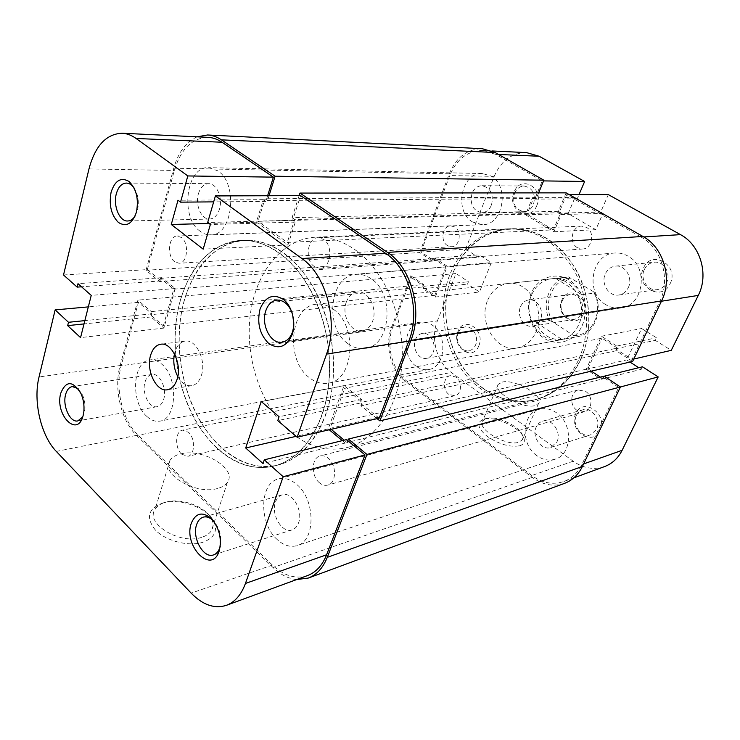<?xml version="1.0" encoding="UTF-8"?>
<svg xmlns="http://www.w3.org/2000/svg" width="740" height="740" viewBox="0 0 740 740"><rect width="100%" height="100%" fill="white"/><g stroke="black" fill="none" stroke-linecap="round" stroke-linejoin="round"><path stroke-width="0.56" stroke-dasharray="3.7 2.78" d="M146.835 416.407C130.397 402.273 132.451 361.213 149.952 359.927C153.994 359.409 157.972 360.861 161.884 364.265C178.636 377.696 176.962 419.423 159.858 421.125C155.391 421.883 151.043 420.311 146.835 416.407M416.241 366.3C400.59 355.838 403.837 323.565 420.912 322.122C424.853 321.613 428.673 322.631 432.354 325.165C448.125 335.118 445.369 367.493 428.765 369.5C424.409 370.259 420.228 369.195 416.241 366.3M200.235 231.315C179.663 217.486 186.129 165.862 208.726 167.666L217.699 170.792C238.752 183.761 232.619 236.069 210.66 234.895C207.006 234.996 203.537 233.803 200.235 231.315M472.731 222.056C453.574 211.575 461.196 172.004 482.452 173.53L490.796 175.944C510.138 185.823 503.126 225.404 482.48 224.72L472.731 222.056M347.809 343.545C323.935 327.21 329.79 275.16 356.18 274.355C361.351 273.966 366.346 275.437 371.166 278.767C395.456 293.919 390.544 346.422 365.153 348.411C359.085 349.28 353.304 347.652 347.809 343.545M605.792 304.667C584.72 292.994 591.241 253.875 614.783 253.015C619.389 252.673 623.792 253.7 627.982 256.105C649.054 266.983 643.698 305.759 621.147 307.896C615.736 308.691 610.611 307.609 605.792 304.667M277.13 539.506C258.667 523.356 259.379 482.887 278.49 478.937C284.632 477.43 290.774 479.326 296.925 484.626C315.666 499.87 315.684 540.912 297.184 545.556C290.413 547.563 283.735 545.537 277.13 539.506M536.805 455.627C520.035 444.24 521.755 413.059 539.562 409.22C545.278 407.805 550.893 408.97 556.415 412.726C573.204 423.465 572.27 454.564 555.176 459.161C548.895 461.066 542.781 459.892 536.805 455.627M217.209 448.394C187.895 421.282 171.227 370.148 175.815 324.435C180.338 278.786 206.599 242.156 240.916 240.435C254.088 239.899 267.094 244.237 279.942 253.45C309.958 275.114 331.344 325.424 329.55 373.219C327.866 421.069 303.881 458.772 274.105 466.052C254.014 470.437 235.043 464.554 217.209 448.394M482.989 388.407C455.896 368.714 441.179 329.411 446.895 293.965C452.529 258.528 478.688 230.223 510.693 228.725C522.967 228.225 534.881 231.389 546.425 238.215C573.398 254.292 591.408 291.458 588.716 327.348C586.117 363.257 563.584 392.69 535.825 399.572C517.084 403.837 499.472 400.109 482.989 388.407M319.319 482.674C310.837 475.857 311.411 457.625 320.216 455.942C322.954 455.304 325.665 456.09 328.338 458.291C336.876 464.933 336.45 483.257 327.774 485.089C324.906 485.829 322.094 485.024 319.319 482.674M576.923 410.238C569.356 405.455 570.309 391.599 578.356 389.971L585.673 391.423C593.23 396.085 592.444 409.904 584.545 411.69L576.923 410.238M314.38 266.594C304.399 260.184 307.276 237.512 318.154 237.707L323.537 239.381C333.601 245.606 330.854 268.37 320.133 268.361L314.38 266.594M577.468 247.733C568.579 243.035 571.733 226.024 581.548 226.107L586.367 227.319C595.265 231.888 592.287 248.853 582.63 248.982L577.468 247.733M174.575 261.692C166.574 256.003 168.59 235.736 177.202 236.023L181.393 237.512C189.477 243.062 187.516 263.449 178.997 263.255L174.575 261.692M447.469 245.588C439.949 241.286 442.464 225.654 450.697 225.82L454.656 226.93C462.204 231.13 459.79 246.781 451.65 246.735L447.469 245.588M181.67 454.184C174.621 448.07 175.167 431.115 182.503 430.153L188.422 432.234C195.517 438.219 195.046 455.285 187.794 456.33L181.67 454.184M448.893 394.374C442.279 389.925 443.288 376.688 450.364 375.661L455.988 377.049C462.62 381.414 461.704 394.661 454.721 395.789L448.893 394.374M296.647 579.559C288.332 578.68 280.451 574.675 273.023 567.543L136.697 435.536C121.212 421.005 113.534 388.611 120.028 365.911L137.908 300.135L151.302 311.605L150.433 314.74L163.337 325.831L434.852 295.306L422.688 286.981L150.433 314.74M564.574 483.34C553.538 487.003 542.771 485.015 532.291 477.383L405.77 381.674C391.007 370.907 384.384 345.636 391.479 327.644L410.931 275.863L137.908 300.135M410.931 275.863L423.622 284.521L151.302 311.605M423.622 284.521L422.688 286.981M432.576 261.1L159.674 281.552L146.021 270.276L419.691 252.553L432.576 261.1L433.529 258.593L445.924 266.789L173.771 289.192L163.337 325.831M445.924 266.789L434.852 295.306M433.529 258.593L160.562 278.332L173.771 289.192M159.674 281.552L160.562 278.332M146.021 270.276L173.761 168.193C178.294 152.32 186.082 141.858 197.118 136.826M419.691 252.553L449.291 173.798C456.154 157.333 467.144 148.962 482.258 148.703M269.036 195.739L267.538 200.559L264.994 198.783L258.019 221.334L527.037 214.165L534.03 197.145L264.994 198.783M538.637 192.872L536.324 198.487L267.538 200.559M536.324 198.487L534.03 197.145M566.137 192.853L558.339 211.288L560.707 212.667L553.418 229.863L287.286 242.415L258.019 221.334M553.418 229.863L527.037 214.165M560.707 212.667L294.677 219.549L287.286 242.415M558.339 211.288L292.032 217.699L294.677 219.549M299.145 195.638L292.032 217.699M377.095 418.646L360.889 405.733L362.23 402.153L344.701 388.241L601.999 338.18L617.373 348.05L362.23 402.153M632.645 361.425L616.096 350.76L360.889 405.733M616.096 350.76L617.373 348.05M591.362 371.138L587.865 368.807L330.012 428.377L344.701 388.241M587.865 368.807L601.999 338.18M604.164 376.17L602.915 378.825L347.069 442.548L344.211 440.171M331.141 429.32L330.012 428.377M602.915 378.825L600.344 377.113M347.782 440.651L347.069 442.548M220.252 546.314C221.991 536.519 219.669 527.971 213.287 520.664M82.667 417.082L84.878 409.729C85.331 404.577 84.536 399.628 82.492 394.892L78.098 388.639M293.789 326.109L292.18 312.983M135.17 215.886L137.437 210.41C139.268 202.048 138.177 194.602 134.162 188.08M163.29 502.867L163.059 502.932C148.046 508.408 145.493 517.454 155.419 530.09C165.899 541.005 188.534 546.804 202.677 542.327C213.879 538.258 217.717 531.616 214.202 522.394C208.551 508.426 180.893 497.816 163.29 502.867M201.474 537.397C179.811 545.019 144.559 523.236 155.16 509.194C157.269 505.892 160.867 503.542 165.936 502.146L166.139 502.099C181.911 497.558 206.83 507.113 211.862 519.628C213.592 523.606 213.453 527.269 211.446 530.617C209.494 533.688 206.173 535.945 201.474 537.397M217.486 488.493C195.684 495.273 159.498 473.535 169.978 460.373C172.096 457.218 175.759 455.045 180.967 453.851C202.927 448.042 237.429 468.79 227.448 482.249C225.534 485.135 222.213 487.216 217.486 488.493M346.329 302.04C348.596 296.102 352.268 292.762 357.346 292.032C368.224 290.256 377.825 308.469 372.59 321.271C370.351 326.932 366.846 330.179 362.073 331.011C350.982 333.139 341.223 314.963 346.329 302.04M198.422 193.76C200.457 187.331 203.842 183.973 208.588 183.677C216.672 183.243 223.073 198.089 219.475 209.17C217.44 215.396 214.147 218.689 209.605 219.059C201.391 219.688 194.935 204.915 198.422 193.76M144.994 382.09C146.344 377.65 148.629 375.115 151.848 374.486C159.544 372.71 167.24 388.63 163.707 399.267C162.356 403.559 160.136 406.029 157.056 406.695C149.258 408.619 141.562 392.764 144.994 382.09M275.53 501.942C276.936 498.14 279.174 495.763 282.255 494.82C292.124 491.184 303.585 510.831 298.488 523.014C297.11 526.612 294.983 528.906 292.087 529.886C282.051 533.78 270.581 514.161 275.53 501.942M184.593 299.164C173.974 336.182 179.339 382.673 198.098 417.36C216.885 451.918 248.585 472.324 278.055 465.044C299.043 459.374 314.889 442.788 325.572 415.279C338.208 380.554 335.368 332.917 318.2 296.703C300.995 260.462 271.673 239.02 244.986 240.26C215.821 243.58 195.684 263.218 184.593 299.164M180.551 299.534C169.96 336.672 175.352 383.32 194.13 418.137C212.926 452.815 244.635 473.322 274.105 466.052C295.112 460.373 310.948 443.741 321.632 416.139C334.258 381.294 331.391 333.472 314.195 297.101C296.962 260.721 267.612 239.196 240.916 240.435C211.751 243.765 191.632 263.468 180.551 299.534M177.794 376.577C181.679 383.237 186.314 386.271 191.688 385.697C196.192 384.782 199.458 381.276 201.465 375.161C206.525 360.491 196.017 338.901 185.13 341.121C180.338 341.963 176.934 345.589 174.917 352.009L174.446 353.859M63.52 274.984L147.353 269.591L174.335 170.487C180.856 148.981 192.104 137.936 208.097 137.353M379.176 418.165L360.195 403.069L361.536 399.489L344.017 385.614L328.199 428.913L329.226 429.764M342.296 440.633L345.21 443.066L346.514 439.597M307.526 575.572C295.621 579.365 283.92 575.868 272.403 565.082L137.973 435.092C122.451 420.551 114.765 388.111 121.277 365.384L138.435 302.336L151.848 313.834L150.978 316.97L163.892 328.088L175.167 288.517L161.94 277.648L161.033 280.876L147.353 269.591M267.621 195.739L265.864 201.428L263.329 199.652L256.373 222.167L287.934 244.94L295.334 222.093L292.689 220.233L300.625 195.628M138.435 302.336L88.328 306.887M295.334 222.093L210.363 224.498M292.689 220.233L207.681 222.49M287.934 244.94L203.176 249.139M256.373 222.167L208.985 223.462M263.329 199.652L177.988 200.235M265.864 201.428L213.675 201.872M345.21 443.066L263.014 463.545M328.199 428.913L296.12 436.332M344.017 385.614L261.211 401.496M361.536 399.489L279.082 416.74M360.195 403.069L277.759 420.598M161.94 277.648L78.015 283.679M161.033 280.876L81.539 286.796M175.167 288.517L91.233 295.389M163.892 328.088L80.558 337.616M150.978 316.97L84.018 323.926M151.848 313.834L84.85 320.624M536.824 205.563C544.742 187.877 520.544 174.113 514.069 192.224C506.373 209.439 529.905 223.637 536.824 205.563M514.494 193.325C516.576 188.663 519.804 186.221 524.188 186.018C532.828 188.006 535.927 194.158 533.485 204.462C531.431 208.967 528.304 211.372 524.096 211.659C515.308 209.855 512.108 203.74 514.494 193.325M599.918 430.449C608.447 414.039 582.796 396.548 575.794 413.614C567.497 429.579 592.435 447.395 599.918 430.449M576.414 415.39C577.783 412.55 579.873 410.7 582.685 409.849C591.695 406.713 601.426 420.339 596.542 429.45L590.603 434.805C581.474 438.237 571.585 424.575 576.414 415.39M670.135 283.688C679.727 265.133 651.366 248.982 643.486 268.074C634.18 286.093 661.69 302.688 670.135 283.688M644.355 269.499C646.473 265.262 649.739 262.839 654.141 262.247C663.586 260.832 671.374 273.439 666.592 282.532C664.538 286.556 661.44 288.924 657.296 289.618C647.676 291.394 639.61 278.73 644.355 269.499M478.789 345.904C485.893 330.114 463.814 315.064 457.995 331.391C451.086 346.782 472.592 362.156 478.789 345.904M458.254 332.815C459.697 329.457 461.964 327.496 465.062 326.923C472.481 325.36 479.279 336.904 475.589 344.933C474.174 348.17 471.981 350.094 469.021 350.714C461.51 352.453 454.61 340.909 458.254 332.815M519.711 445.776C523.587 444.481 525.039 442.058 524.049 438.506C521.598 428.247 495.106 415.565 483.812 419.118L483.738 419.145C476.209 422.235 477.374 427.979 487.235 436.387C499.185 444.342 510.008 447.478 519.711 445.776M486.55 418.387C496.66 415.196 520.479 426.601 522.653 435.768L522.255 439.893L518.74 442.233C506.456 446.784 476.07 428.599 482.647 420.847L486.55 418.387M582.038 325.859C589.262 310.245 583.065 288.387 569.115 279.951C555.268 271.284 537.656 277.824 531.255 293.234C524.66 308.525 530.358 329.198 543.687 337.976C556.915 346.977 575.026 341.621 582.038 325.859M531.736 294.631C535.936 285.4 542.587 280.118 551.67 278.786C571.521 275.483 588.827 304.436 578.652 324.805C574.666 333.13 568.662 338.143 560.652 339.836C540.052 344.581 521.848 315.49 531.736 294.631M502.118 382.108C514.541 378.575 544.64 395.983 538.591 403.42L535.122 405.557C522.921 409.581 491.878 391.534 498.27 384.347L502.118 382.108M491.462 205.091C493.913 194.259 490.722 187.794 481.897 185.712C477.42 185.925 474.137 188.478 472.037 193.381C469.641 204.323 472.934 210.752 481.907 212.658C486.199 212.352 489.38 209.827 491.462 205.091M628.325 287.573C633.227 277.99 625.143 264.661 615.43 266.132C610.898 266.752 607.549 269.286 605.394 273.754C600.538 283.476 608.881 296.851 618.788 295.019C623.043 294.298 626.225 291.819 628.325 287.573M556.924 441.891C561.891 432.354 551.864 417.952 542.651 421.171C539.784 422.05 537.647 423.964 536.26 426.943C531.357 436.545 541.532 450.984 550.865 447.46L556.924 441.891M433.113 352.332C436.831 343.934 429.857 331.807 422.327 333.407C419.182 333.999 416.888 336.043 415.445 339.549C411.792 348.004 418.84 360.13 426.462 358.345C429.468 357.716 431.688 355.718 433.113 352.332M578.338 360.361C568.043 381.618 553.113 394.882 533.549 400.155C506.058 407.009 476.532 392.644 459.475 366.365C442.437 340.021 438.543 303.761 449.744 274.873C461.427 246.855 480.963 231.509 508.352 228.827C535.427 228.734 557.433 242.729 574.342 270.812C589.068 297.868 590.576 333.592 578.338 360.361M580.567 359.871C570.281 381.082 555.37 394.309 535.825 399.572C508.371 406.427 478.873 392.108 461.834 365.911C444.823 339.632 440.938 303.465 452.14 274.651C463.823 246.707 483.34 231.398 510.693 228.725C537.749 228.632 559.708 242.581 576.59 270.581C591.288 297.563 592.796 333.176 580.567 359.871M487.725 300.125C491.98 290.422 498.741 284.882 508.038 283.503C528.332 280.081 546.222 310.698 535.88 332.14C531.829 340.9 525.705 346.144 517.51 347.883C496.448 352.749 477.726 322.048 487.725 300.125M604.58 466.57C593.832 470.122 583.379 468.337 573.204 461.224L451.233 372.433C436.72 362.249 430.292 338.125 437.386 320.91L392.727 327.191C385.614 345.201 392.246 370.5 407.037 381.267L531.783 475.524C542.216 483.118 552.947 485.107 563.954 481.481C571.789 478.502 577.764 472.86 581.871 464.544L618.705 387.427L620.425 386.974M569.476 194.75L566.673 194.759L641.136 237.114L643.763 236.948M421.005 252.016L449.772 175.556L494.191 176.37L465.589 249.149L421.005 252.016L433.908 260.563L434.87 258.057L447.284 266.252L435.324 297.045L423.151 288.702L424.085 286.25L411.394 277.565L456.007 273.522L437.386 320.91M618.705 387.427L602.48 376.642L601.232 379.287L586.219 369.269L601.454 336.228L616.809 346.079L615.532 348.799L632.08 359.437L659.756 301.504C670.921 279.47 661.745 248.104 641.136 237.114M566.673 194.759L558.876 213.185L561.244 214.563L553.946 231.75L525.493 214.794L532.476 197.802L534.77 199.134L542.281 180.884L543.576 180.902M498.529 154.457L495.606 154.327L542.281 180.884M495.606 154.327L482.665 150.507C467.578 150.784 456.617 159.137 449.772 175.556M392.727 327.191L411.394 277.565M465.589 249.149L478.234 257.261L479.187 254.875L491.341 262.644L479.455 291.995L467.523 284.086L468.457 281.755L456.007 273.522M494.191 176.37C500.98 160.774 511.766 152.847 526.529 152.607M608.336 194.62L600.677 212.075L602.971 213.379L595.802 229.678L568.126 213.629L575.008 197.506L577.237 198.773L578.976 194.713M629.99 362.054L626.688 359.918L641.626 328.523L656.5 337.773L655.252 340.354L671.263 350.344M642.477 366.8L641.256 369.325L638.759 367.715M633.782 359.039L632.08 359.437M423.151 288.702L467.523 284.086M424.085 286.25L468.457 281.755M435.324 297.045L479.455 291.995M447.284 266.252L491.341 262.644M434.87 258.057L479.187 254.875M433.908 260.563L478.234 257.261M532.476 197.802L575.008 197.506M534.77 199.134L577.237 198.773M525.493 214.794L568.126 213.629M553.946 231.75L595.802 229.678M561.244 214.563L602.971 213.379M558.876 213.185L600.677 212.075M616.809 346.079L656.5 337.773M615.532 348.799L655.252 340.354M601.454 336.228L641.626 328.523M586.219 369.269L626.688 359.918M601.232 379.287L641.256 369.325M602.48 376.642L604.219 376.207M583.49 313.806C591.103 298.202 568.126 283.966 561.854 300.07C554.445 315.286 576.83 329.837 583.49 313.806M562.197 300.903C563.908 297.249 566.572 295.121 570.198 294.52C578.467 292.994 585.692 304.806 581.52 313.177C579.846 316.692 577.293 318.774 573.861 319.43C565.452 321.206 558.062 309.366 562.197 300.903M520.544 306.637C522.283 302.789 525.002 300.57 528.702 299.95C537.166 298.377 544.631 310.837 540.385 319.643C538.683 323.325 536.074 325.498 532.56 326.174C523.966 328.005 516.354 315.527 520.544 306.637M283.993 253.219C313.982 274.799 335.322 324.897 333.509 372.516C331.807 420.181 307.822 457.764 278.055 465.044C257.955 469.438 239.002 463.592 221.168 447.496C191.863 420.505 175.223 369.538 179.829 323.981C184.389 278.49 210.669 241.98 244.986 240.26C258.149 239.723 271.154 244.043 283.993 253.219M354.266 249.195C383.727 269.295 404.308 315.887 402.171 360.361C400.137 404.882 376.244 440.356 346.699 447.617C326.747 452.029 307.96 446.784 290.321 431.892C261.34 406.889 245.097 358.993 250.12 316.082C255.078 273.217 281.672 238.863 315.739 237.189C328.81 236.652 341.649 240.657 354.266 249.195M333.259 309.2C358.105 325.665 354.081 380.499 328.338 383.163C321.715 384.264 315.37 382.423 309.311 377.631C284.937 359.853 289.95 305.675 316.729 304.196C322.4 303.631 327.913 305.296 333.259 309.2M555.583 278.36L581.834 294.742C578.393 289.312 574.277 285.085 569.495 282.079C564.703 279.156 560.069 277.916 555.583 278.36L568.699 276.945C550.939 278.259 540.533 302.78 549.626 320.54L536.426 322.649C538.258 328.144 541.458 332.436 546.037 335.544C550.68 338.559 555.971 339.864 561.91 339.438L577.487 336.691C594.109 334.332 603.822 310.421 594.72 293.022L593.202 291.495C604.811 309.736 592.166 337.014 573.454 335.414L574.897 337.024M581.834 294.742L594.72 293.022M316.729 304.196L568.69 276.945L593.202 291.495M549.626 320.54L552.614 321.826L573.454 335.414M552.614 321.826C541.717 304.214 553.021 277.657 571.743 278.24M536.426 322.649L561.91 339.438M405.77 381.674L136.697 435.536M532.291 477.383L273.023 567.543M391.479 327.644L120.028 365.911M449.291 173.798L173.761 168.193M88.985 168.914L174.335 170.487M121.277 365.384L39.044 376.956M56.314 451.428L137.973 435.092M272.403 565.082L191.161 593.138M581.871 464.544L583.629 463.925M573.204 461.224L531.783 475.524M407.037 381.267L451.233 372.433M661.43 301.236L659.756 301.504M420.912 322.122L149.952 359.927M482.452 173.53L208.726 167.666M614.783 253.015L356.18 274.355M539.562 409.22L278.49 478.937M508.352 228.827L315.739 237.189M578.356 389.971L320.216 455.942M581.548 226.107L318.154 237.707M450.697 225.82L177.202 236.023M450.364 375.661L182.503 430.153M454.721 395.789L187.794 456.33M451.65 246.735L178.997 263.255M582.63 248.982L320.133 268.361M584.545 411.69L327.774 485.089M533.549 400.155L346.699 447.617M555.176 459.161L297.184 545.556M621.147 307.896L365.153 348.411M482.48 224.72L210.66 234.895M428.765 369.5L159.858 421.125M82.492 394.892L80.984 393.578M84.878 409.729L83.861 411.449M165.936 502.146L163.059 502.932M169.978 460.373L155.16 509.194M357.346 292.032L276.834 300.107M208.588 183.677L126.309 183.067M151.848 374.486L72.27 386.567M282.255 494.82L203.269 517.149M185.13 341.121L160.765 344.23M191.688 385.697L167.462 389.74M292.087 529.886L213.499 554.917M157.056 406.695L77.793 420.921M209.605 219.059L127.715 220.992M362.073 331.011L282.014 342.232M227.448 482.249L211.446 530.617M211.862 519.628L214.202 522.394M522.653 435.768L524.049 438.506M538.591 403.42L522.255 439.893M481.897 185.712L524.188 186.018M615.43 266.132L654.141 262.247M542.651 421.171L582.685 409.849M422.327 333.407L465.062 326.923M508.038 283.503L551.67 278.786M517.51 347.883L560.652 339.836M426.462 358.345L469.021 350.714M550.865 447.46L590.603 434.805M618.788 295.019L657.296 289.618M481.907 212.658L524.096 211.659M498.27 384.347L482.647 420.847M563.954 481.481L573.833 477.855M482.665 150.507L491.934 150.951M486.485 418.405L483.738 419.145M528.702 299.95L570.198 294.52M328.338 383.163L577.487 336.691M532.56 326.174L573.861 319.43"/><path stroke-width="1.11" d="M197.118 136.826L207.598 134.985C212.352 135.235 216.959 136.863 221.427 139.851L275.095 176.222L269.036 195.739M207.598 134.985L482.258 148.703L495.097 152.514L221.427 139.851M495.097 152.514L543.863 180.199L275.095 176.222M543.863 180.199L538.637 192.872M642.93 236.458L387.51 252.405C411.44 267.584 423.095 310.791 410.904 340.382L379.879 420.866L632.645 361.425L661.588 300.921C672.78 278.86 663.586 247.456 642.93 236.458L566.137 192.853L299.968 193.075L299.145 195.638M387.51 252.405L299.968 193.075M379.879 420.866L377.095 418.646M344.211 440.171L331.141 429.32M600.344 377.113L591.362 371.138M582.408 466.459L327.274 557.35C323.029 567.932 316.702 574.832 308.275 578.07L564.574 483.34C572.371 480.362 578.319 474.738 582.408 466.459L620.425 386.974L604.164 376.17L348.374 439.07L347.782 440.651M583.629 463.925L622.109 450.318L658.193 376.919L366.938 454.434L348.374 439.07M327.274 557.35L366.938 454.434M308.275 578.07L296.647 579.559M191.309 523.245C195.712 512.959 202.344 511.331 211.215 518.361C219.382 527.953 222.046 538.84 219.188 551.013C211.659 575.221 183.011 545.824 191.309 523.245M213.287 520.664C209.929 517.482 206.599 516.307 203.269 517.149C200.198 518.111 197.978 520.609 196.618 524.641C191.79 537.61 203.472 558.848 213.499 554.917C216.385 553.927 218.504 551.531 219.845 547.702L220.252 546.314M60.745 393.227C66.082 380.369 72.835 380.49 80.984 393.578C83.454 399.286 84.416 405.243 83.861 411.449L83.139 415.529C77.626 438.441 54.566 414.77 60.745 393.227M78.098 388.639L72.27 386.567C69.107 387.205 66.877 389.878 65.601 394.577C62.345 405.89 70.115 422.855 77.793 420.921L82.667 417.082M260.045 309.126C265.262 296.601 273.005 293.336 283.272 299.321C292.05 305.888 296.324 322.511 292.226 334.369C286.63 346.857 278.804 349.9 268.74 343.49C259.694 334.489 256.789 323.029 260.045 309.126M292.18 312.983C288.637 304.233 283.522 299.94 276.834 300.107C271.7 300.865 268.019 304.445 265.78 310.837C260.757 324.74 270.794 344.424 282.014 342.232C286.843 341.381 290.367 337.903 292.587 331.816L293.789 326.109M111.093 192.252C114.95 180.514 120.888 176.897 128.936 181.402C136.373 188.709 138.87 198.949 136.438 212.14C132.331 223.887 126.318 227.319 118.419 222.463C111.241 215.164 108.799 205.091 111.093 192.252M134.162 188.08C131.85 184.824 129.232 183.15 126.309 183.067C121.591 183.391 118.261 186.989 116.309 193.871C112.97 205.822 119.556 221.639 127.715 220.992C130.629 220.862 133.108 219.16 135.17 215.886M177.193 379.019C182.188 364.071 171.625 341.991 160.765 344.23C155.983 345.071 152.597 348.762 150.608 355.302C145.808 370.333 156.39 392.274 167.462 389.74C171.958 388.824 175.204 385.253 177.193 379.019M122.119 133.228L208.097 137.353C212.889 137.594 217.532 139.222 222.037 142.246L136.058 138.454C131.535 135.217 126.892 133.468 122.119 133.228C106.218 133.94 95.173 145.835 88.985 168.914L63.52 274.984L77.163 287.12L78.015 283.679L91.233 295.389L80.558 337.616L67.673 325.628L68.496 322.289L55.139 309.903L39.044 376.956C32.93 401.08 40.876 435.675 56.314 451.428L191.161 593.138C202.779 605.005 214.554 609.057 226.459 605.311C234.931 602.082 241.258 594.793 245.439 583.462L326.618 554.769L365.024 454.943L283.189 476.717L245.439 583.462M215.405 195.915L301.892 258.547L385.485 253.265L300.625 195.628L215.405 195.915L207.681 222.49L210.363 224.498L203.176 249.139L171.273 224.488L177.988 200.235L180.542 202.149L187.821 175.944L273.393 177.138L222.037 142.246M385.485 253.265C409.34 268.435 420.968 311.568 408.822 341.103L326.553 354.09L297.156 437.211L277.759 420.598L279.082 416.74L261.211 401.496L245.699 447.987L263.014 463.545L264.291 459.827L283.189 476.717M297.156 437.211L379.176 418.165L408.822 341.103M329.226 429.764L342.296 440.633M264.291 459.827L346.514 439.597L365.024 454.943M326.618 554.769C322.363 565.406 315.999 572.344 307.526 575.572L226.459 605.311M273.393 177.138L267.621 195.739M326.553 354.09C338.661 322.15 326.34 275.104 301.892 258.547M136.058 138.454L187.821 175.944M174.446 353.859C172.966 361.814 174.076 369.389 177.794 376.577M88.328 306.887L55.139 309.903M208.985 223.462L171.273 224.488M213.675 201.872L180.542 202.149M296.12 436.332L245.699 447.987M81.539 286.796L77.163 287.12M84.018 323.926L67.673 325.628M84.85 320.624L68.496 322.289M643.763 236.948L680.467 234.626L608.336 194.62L569.476 194.75M622.109 450.318C618.076 458.254 612.23 463.675 604.58 466.57L573.833 477.855M491.934 150.951L526.529 152.607L539.173 156.251L498.529 154.457M578.976 194.713L584.637 181.476L539.173 156.251M680.467 234.626C700.373 244.986 709.133 274.568 698.264 295.417L671.263 350.344L633.782 359.039M638.759 367.715L629.99 362.054M658.193 376.919L642.477 366.8L604.219 376.207M543.576 180.902L584.637 181.476M661.588 300.921L410.904 340.382M698.264 295.417L661.43 301.236"/></g></svg>
